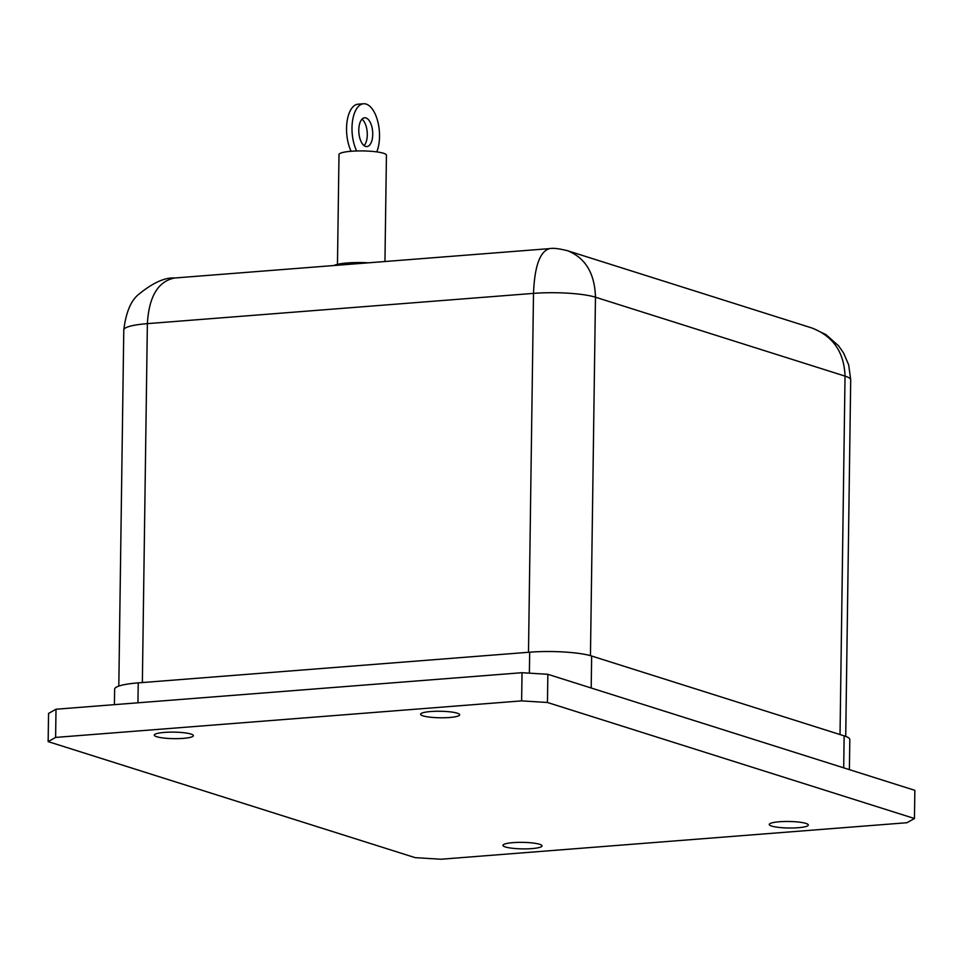 <?xml version="1.0" encoding="UTF-8"?>
<svg xmlns="http://www.w3.org/2000/svg" width="963" height="963" viewBox="0 0 963 963"><rect width="100%" height="100%" fill="white"/><g stroke="black" fill="none" stroke-linecap="round" stroke-linejoin="round"><path stroke-width="1.44" d="M430.69 711.537A19.537 3.262 0.8 0 1 459.664 714.787A19.537 3.262 0.8 0 1 440.079 717.772A19.537 3.262 0.8 0 1 420.59 714.245A19.537 3.262 0.8 0 1 430.69 711.537M513.05 842.637A19.537 3.262 0.8 0 1 542.013 845.887A19.537 3.262 0.8 0 1 522.44 848.872A19.537 3.262 0.8 0 1 502.939 845.345A19.537 3.262 0.8 0 1 513.05 842.637M779.344 821.764A19.537 3.262 0.8 0 1 808.318 825.014A19.537 3.262 0.8 0 1 788.733 827.999A19.537 3.262 0.8 0 1 769.244 824.472A19.537 3.262 0.8 0 1 779.344 821.764M164.396 732.41A19.537 3.262 0.8 0 1 193.37 735.66A19.537 3.262 0.8 0 1 173.785 738.645A19.537 3.262 0.8 0 1 154.297 735.118A19.537 3.262 0.8 0 1 164.396 732.41M368.48 262.815A28.505 4.755 -179.2 0 0 333.944 265.523M384.947 261.527L386.44 155.212A23.726 3.96 -179.2 0 0 362.774 150.926A23.726 3.96 -179.2 0 0 339 154.549L337.471 264.344M364.074 145.618A14.445 6.91 85.5 0 0 367.192 132.063A14.445 6.91 85.5 0 0 361.992 119.171M358.79 129.981A14.445 6.91 -94.5 0 1 364.64 117.775A14.445 6.91 -94.5 0 1 372.645 131.642A14.445 6.91 -94.5 0 1 366.891 146.581A14.445 6.91 -94.5 0 1 358.79 129.981M849.39 769.63L849.811 739.62A45.622 7.608 -179.2 0 0 844.142 735.852L591.643 656.02A45.622 7.608 -179.2 0 0 529.674 652.192L138.227 682.875A45.622 7.608 -179.2 0 0 114.633 689.195L114.416 704.651M356.647 150.974A28.505 13.626 -94.5 0 1 352.53 120.953A28.505 13.626 -94.5 0 1 363.533 103.763A28.505 13.626 -94.5 0 1 377.532 120.544A28.505 13.626 -94.5 0 1 376.798 151.889M363.533 103.763L358.08 104.185A28.505 13.626 85.5 0 0 347.089 121.302A28.505 13.626 85.5 0 0 351.122 151.275M811.291 327.805L811.737 327.938C833.019 336.051 844.118 352.097 845.033 376.112A45.622 7.608 0.8 0 1 850.702 379.867M549.861 248.61L549.512 248.635C539.918 251.427 534.585 266.342 533.502 293.378A45.622 7.608 0.8 0 1 595.471 297.206C594.761 273.408 585.456 257.915 567.556 250.741L566.124 250.308M142.368 682.55L147.375 323.64C148.976 296.52 158.064 281.304 174.64 278.006L174.821 277.994C165.155 277.272 153.273 282.58 139.178 293.944C131.124 300.071 125.997 312.072 123.794 329.972A45.622 7.608 0.8 0 1 147.375 323.64L533.502 293.378L528.494 652.276M547.851 674.305L522.03 672.704L521.633 700.883L547.453 702.484L547.851 674.305L914.85 790.334L914.453 818.514L906.99 822.715L440.97 859.237L415.149 857.648L48.15 741.618L55.613 737.417L56.01 709.225L48.547 713.439L48.15 741.618M522.03 672.704L56.01 709.225M547.453 702.484L914.453 818.514M55.613 737.417L521.633 700.883M137.95 702.809L138.227 682.875M843.696 767.836L844.142 735.852M591.198 688.003L591.643 656.02M529.385 673.161L529.674 652.192M590.463 655.671L595.471 297.206L845.033 376.112L840.025 734.54M118.81 686.089L123.782 329.972M850.69 379.687L848.68 364.881L843.528 352.915L838.532 345.765L825.965 334.63L813.193 328.431M567.544 250.753C559.046 248.586 553.039 247.876 549.512 248.635M811.737 327.938L567.291 250.657M549.548 248.623L174.64 278.006M845.719 736.394L850.702 379.879"/></g></svg>
